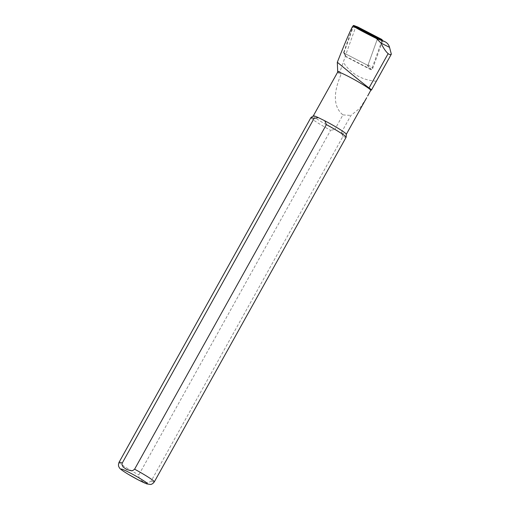 <?xml version="1.0" encoding="UTF-8"?>
<svg xmlns="http://www.w3.org/2000/svg" width="510" height="510" viewBox="0 0 510 510"><rect width="100%" height="100%" fill="white"/><g stroke="black" fill="none" stroke-linecap="round" stroke-linejoin="round"><path stroke-width="0.38" stroke-dasharray="2.55 1.91" d="M337.442 71.037L339.972 71.7L345.391 56.132L343.925 52.989L367.901 65.433L377.585 38.39L368.118 64.827A0.542 0.504 129.8 0 1 367.366 65.153L343.88 52.963A0.542 0.504 -50.2 0 1 343.657 52.339L345.748 54.793A2.014 1.874 -50.2 0 0 346.583 57.094L370.069 69.29A2.014 1.874 129.8 0 0 372.855 68.079L382.347 41.584A2.014 1.874 129.8 0 0 382.398 40.379M357.829 27.004A2.014 1.874 -50.2 0 0 355.234 28.299L345.748 54.793M343.657 52.339L353.105 25.959M343.925 52.989L352.99 27.667A1.549 1.441 129.8 0 1 354.845 26.622M345.391 56.132L371.529 69.704L382.086 40.22M376.278 81.211C361.979 80.172 350.956 73.842 343.217 62.207M310.89 117.651A20.158 1.492 -150.9 0 0 330.608 130.311L138.803 474.912C138.114 480.598 146.625 484.806 151.17 481.026L342.975 136.425A20.158 1.492 -150.9 0 0 346.118 137.26M313.331 115.872A18.902 1.403 -150.9 0 0 313.299 115.91A18.902 1.403 -150.9 0 0 334.853 129.406L330.608 130.311M342.975 136.425L341.349 132.619A18.902 1.403 -150.9 0 0 346.328 134.289A18.902 1.403 -150.9 0 0 346.341 134.245L346.328 134.289M337.747 71.986A18.902 1.403 -150.9 0 0 337.741 72.108A18.902 1.403 -150.9 0 0 340.916 74.753C335.606 87.178 330.894 105.117 342.937 114.884L334.853 129.406M341.349 132.619L350.912 115.445L359.824 108.26L366.677 97.729M339.972 71.7L340.916 74.753M342.937 114.884L350.912 115.445M371.529 69.704L367.901 65.433M343.88 52.963L346.583 57.094M367.366 65.153L370.069 69.29M368.118 64.827L372.855 68.079M377.821 38.486L382.347 41.584M353.143 25.851L355.234 28.299M352.314 26.871L352.99 27.667M119.085 462.251A20.158 1.492 -150.9 0 0 138.803 474.912M151.17 481.026A20.158 1.492 -150.9 0 0 154.32 481.861M343.695 52.785L345.888 56.444"/><path stroke-width="0.76" d="M337.32 62.271C343.912 45.543 348.91 33.743 352.314 26.871L353.143 25.851A0.542 0.504 -50.2 0 1 353.895 25.525L377.381 37.714A0.542 0.504 129.8 0 1 377.604 38.339L385.158 41.814A9.894 9.193 129.8 0 1 389.538 47.347L391.336 54.168L371.458 90.04A19.405 1.441 -150.9 0 0 369.049 87.93C361.832 82.716 344.205 67.9 337.32 62.271L337.722 72.037M353.895 25.525L358.02 27.087L381.512 39.283A2.014 1.874 129.8 0 1 382.398 40.379M358.02 27.087A2.014 1.874 -50.2 0 0 357.829 27.004L353.838 25.5M354.845 26.622A1.549 1.441 129.8 0 1 355.139 26.737L377.585 38.39M355.139 26.737L353.13 25.972C356.12 28.075 363.911 32.258 376.488 38.524L380.932 43.044C383.507 48.227 385.911 51.752 388.142 53.633C389.442 54.685 390.507 54.863 391.336 54.168M314.039 118.486A20.158 1.492 -150.9 0 0 310.921 117.612A20.158 1.492 -150.9 0 0 310.89 117.651L119.085 462.251C117.74 465.483 119.079 467.166 118.887 466.86L119.468 467.874C119.99 468.626 120.456 469.481 127.895 474.077L138.229 479.878L146.746 483.882L150.501 484.462C150.138 484.455 152.273 484.71 154.32 481.861A20.158 1.492 -150.9 0 0 134.602 469.194L132.861 470.532L131.306 470.755L126.556 469.474L123.12 466.994L121.941 464.616L122.209 463.125L314.039 118.486L318.278 117.58A18.902 1.403 -150.9 0 0 313.331 115.872L310.921 117.612M154.32 481.861L346.118 137.26A20.158 1.492 -150.9 0 0 346.137 137.209A20.158 1.492 -150.9 0 0 326.4 124.593L134.602 469.194M366.677 97.729L346.341 134.27A18.902 1.403 -150.9 0 0 324.781 120.793L326.4 124.593M318.278 117.58L324.781 120.793L318.278 117.58M367.672 95.969L370.783 90.257A18.902 1.403 -150.9 0 0 354.335 79.624A18.902 1.403 -150.9 0 0 337.747 71.986L313.312 115.885M370.783 90.257L371.458 90.04M377.381 37.714L381.512 39.283M376.488 38.524L385.158 41.814M380.932 43.044L389.538 47.347M122.234 463.08A20.158 1.492 -150.9 0 0 119.085 462.251M127.449 471.584A15.121 1.122 -150.9 0 0 127.844 474.026A15.121 1.122 -150.9 0 0 147.479 483.729A15.121 1.122 -150.9 0 0 127.449 471.584M388.142 53.633L369.049 87.93M353.105 25.959L354.992 26.673M346.341 134.245L346.137 137.209"/></g></svg>
